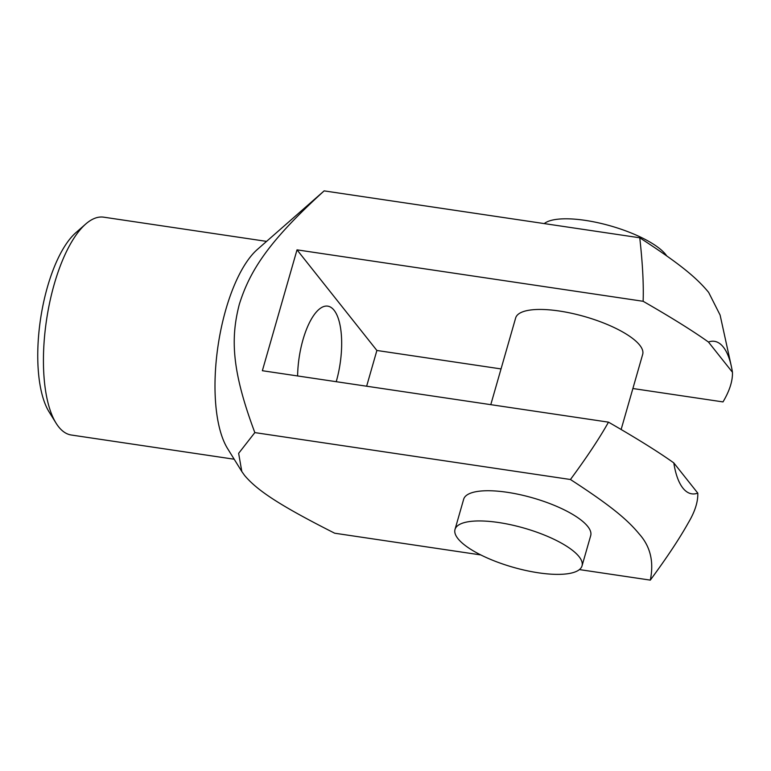 <?xml version="1.0" encoding="UTF-8"?>
<svg xmlns="http://www.w3.org/2000/svg" width="771" height="771" viewBox="0 0 771 771"><rect width="100%" height="100%" fill="white"/><g stroke="black" fill="none" stroke-linecap="round" stroke-linejoin="round"><path stroke-width="1.16" d="M639.757 237.786C680.832 264.424 696.907 278.167 708.645 292.392L720.104 315.069L731.351 366.379A77.081 28.999 98.5 0 0 723.343 347.085A77.081 28.999 98.5 0 0 708.453 342.035C693.196 331.135 671.425 317.546 643.13 301.288C643.727 284.229 642.6 263.056 639.757 237.786L324.148 190.88C268.963 240.995 249.939 270.409 239.328 304.285C230.442 338.421 231.734 370.851 254.835 432.598L238.644 453.329L241.805 471.505L244.6 475.456C256.704 489.739 277.078 504.118 334.691 533.214L480.776 554.927M673.796 462.899A77.081 28.999 98.5 0 0 682.904 488.091A77.081 28.999 98.5 0 0 697.794 493.132C698.083 501.815 694.941 511.693 688.339 522.767C679.492 538.611 666.819 557.722 650.3 580.12C654.068 561.866 650.416 546.533 639.332 534.12C627.594 519.885 611.519 506.142 570.444 479.504C586.953 457.107 599.636 437.986 608.483 422.151C636.769 438.41 658.54 451.989 673.796 462.899L697.794 493.132M241.805 471.505L227.638 448.664A110.118 41.432 -81.5 0 1 218.087 345.504A110.118 41.432 -81.5 0 1 257.225 249.582L324.148 190.88M666.751 255.933A66.075 20.335 -164 0 0 585.189 220.361A66.075 20.335 -164 0 0 544.249 223.59M538.476 572.814A66.075 20.335 16 0 1 455.006 529.455A66.075 20.335 16 0 1 498.548 522.507A66.075 20.335 16 0 1 582.028 565.875A66.075 20.335 16 0 1 538.476 572.814M455.006 529.455L463.67 499.232A66.075 20.335 16 0 1 507.212 492.293A66.075 20.335 16 0 1 590.692 535.662L582.028 565.875M490.79 404.659L515.654 317.951A66.075 20.335 16 0 1 559.197 311.002A66.075 20.335 16 0 1 642.677 354.371L621.118 429.553M234.191 459.227L71.317 435.017A110.118 41.432 -81.5 0 1 58.625 426.816A110.118 41.432 -81.5 0 1 56.071 423.163A110.118 41.432 -81.5 0 1 46.53 320.004A110.118 41.432 -81.5 0 1 85.658 224.082A110.118 41.432 -81.5 0 1 103.69 217.171L266.564 241.381M85.658 224.082L75.751 232.784A99.112 37.287 98.5 0 0 40.535 319.117A99.112 37.287 98.5 0 0 49.122 411.955L56.071 423.163M297.606 375.949A55.059 20.711 -81.5 0 1 327.714 306.135A55.059 20.711 -81.5 0 1 334.065 310.231A55.059 20.711 -81.5 0 1 336.223 381.693M254.835 432.598L570.444 479.504M608.483 422.151L262.362 370.716L297.018 249.852L643.13 301.288M632.885 388.517L722.996 401.913C729.588 390.83 732.739 380.951 732.45 372.268A77.081 28.999 98.5 0 0 731.351 366.379M579.416 569.586L650.3 580.12M501.034 368.923L376.884 350.468L366.639 386.213M376.884 350.468L297.018 249.852M708.453 342.035L732.45 372.268"/></g></svg>
